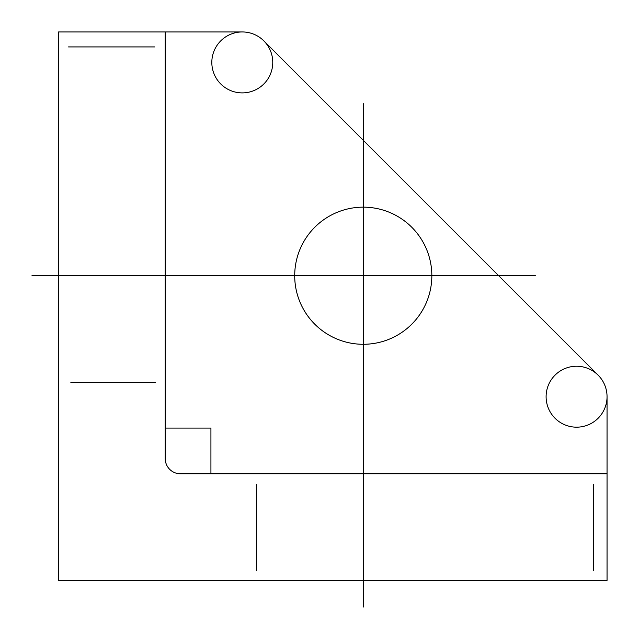 <?xml version="1.0" encoding="UTF-8"?>
<svg xmlns="http://www.w3.org/2000/svg" width="639" height="639" viewBox="0 0 639 639"><rect width="100%" height="100%" fill="white"/><g stroke="black" fill="none" stroke-linecap="round" stroke-linejoin="round"><path stroke-width="0.96" d="M363.279 607.05L363.279 103.614M155.405 382.37L70.857 382.37M256.63 484.41L256.63 570.675M607.05 396.707A30.472 30.472 0 0 0 547.144 388.824A30.472 30.472 0 0 0 584.461 426.141A30.472 30.472 0 0 0 598.128 375.165L263.835 40.872A30.472 30.472 0 0 0 242.293 31.95L58.564 31.95L58.564 580.436L607.05 580.436L607.05 396.707M165.213 428.074L210.926 428.074L210.926 473.787M165.213 31.95L165.213 458.546A15.232 15.232 0 0 0 180.454 473.787L607.05 473.787M593.639 484.602L593.639 570.483M263.835 40.872A30.472 30.472 0 0 0 212.859 54.539A30.472 30.472 0 0 0 250.176 91.856A30.472 30.472 0 0 0 263.835 40.872M154.774 46.919L68.509 46.919M303.102 580.436L234.537 580.436M423.457 580.436L492.022 580.436M58.564 215.543L58.564 198.777M58.564 335.898L58.564 352.664M431.836 275.721A68.557 68.557 0 0 0 328.997 216.341A68.557 68.557 0 0 0 328.997 335.1A68.557 68.557 0 0 0 431.836 275.721A68.557 68.557 0 0 0 328.997 216.341A68.557 68.557 0 0 0 328.997 335.1A68.557 68.557 0 0 0 431.836 275.721M31.95 275.721L535.386 275.721"/></g></svg>
